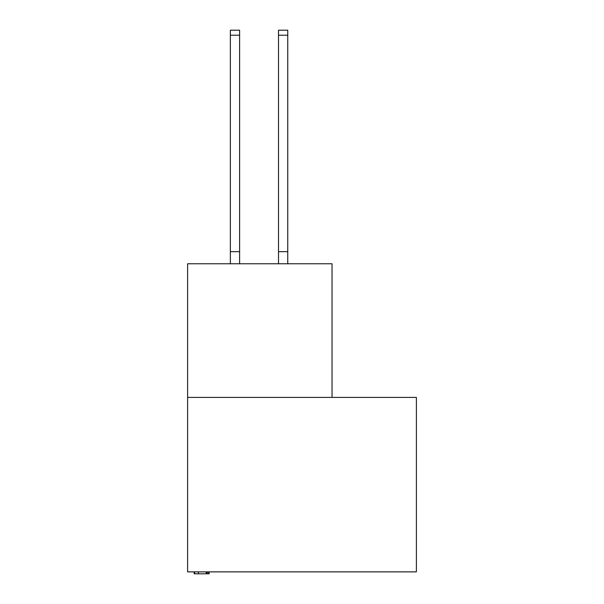 <?xml version="1.0" encoding="UTF-8"?>
<svg xmlns="http://www.w3.org/2000/svg" width="604" height="604" viewBox="0 0 604 604"><rect width="100%" height="100%" fill="white"/><g stroke="black" fill="none" stroke-linecap="round" stroke-linejoin="round"><path stroke-width="0.91" d="M416.39 571.875L416.39 397.402L187.61 397.402L187.61 571.875L416.39 571.875M332.041 397.402L332.041 263.759L187.61 263.759L187.61 397.402M194.163 571.875L194.163 573.8L206.87 573.8L206.87 571.875M198.452 573.8L198.452 571.875M194.662 573.8L194.662 571.875M206.87 573.8L209.18 573.8L209.18 571.875M208.033 573.8L208.033 571.875M239.607 35.206L230.366 35.206L230.366 30.2L239.607 30.2L239.607 263.759M230.366 35.206L230.366 263.759M239.607 251.657L230.366 251.657M278.504 263.759L278.504 30.2L287.753 30.2L287.753 263.759M278.504 251.657L287.753 251.657M206.206 573.8L206.206 571.875M278.504 35.206L287.753 35.206"/></g></svg>
